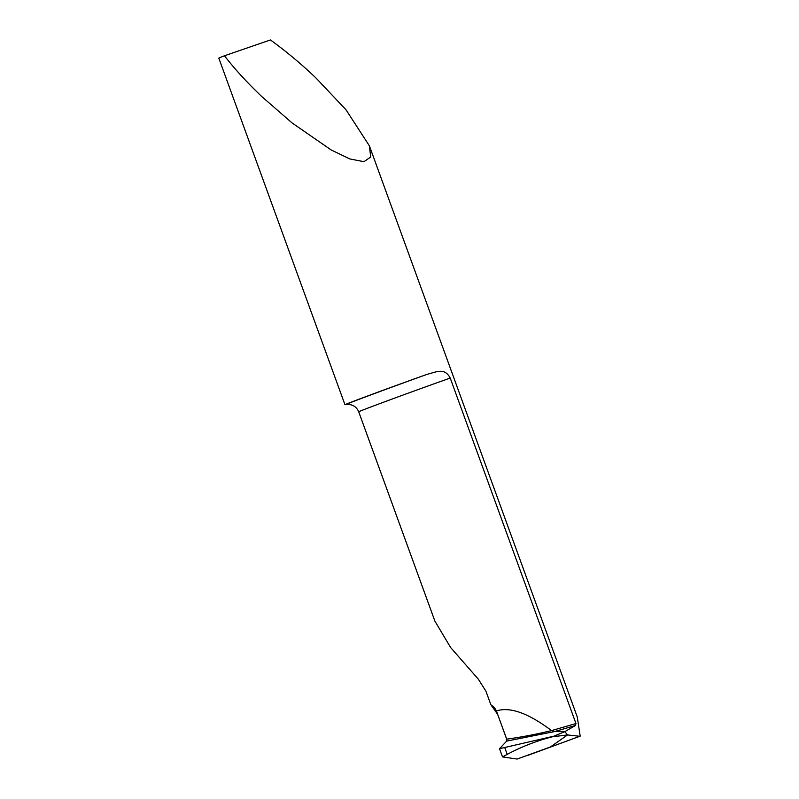 <?xml version="1.0" encoding="UTF-8"?>
<svg xmlns="http://www.w3.org/2000/svg" width="799" height="799" viewBox="0 0 799 799"><rect width="100%" height="100%" fill="white"/><g stroke="black" fill="none" stroke-linecap="round" stroke-linejoin="round"><path stroke-width="1.2" d="M224.489 55.77C234.417 68.724 246.791 82.267 261.603 96.389L292.025 122.896L331.195 149.972L349.902 158.961L363.954 161.688L370.696 157.013L369.398 145.857L346.027 109.823L315.745 77.753C300.883 63.64 285.772 51.046 270.432 39.95L224.489 55.77A55.75 0.579 -20 0 0 218.806 58.117L344.968 404.733A55.75 0.579 160 0 0 345.298 404.684L348.514 404.474C353.298 404.743 356.694 407.19 358.711 411.795L434.886 621.093L450.616 647.51L478.371 679.22L485.962 691.265L490.876 704.768A1117.162 573.682 -110.4 0 1 497.737 714.476M575.959 723.534L575.46 725.482L554.546 731.574L506.666 741.102L506.716 739.155L496.409 710.94L506.876 739.714L506.666 741.102L499.525 748.703L502.511 756.913L517.133 759.05L550.431 746.955L567.54 734.94L550.431 746.955L526.831 755.714L579.754 736.298L567.54 734.94L564.833 731.654L554.546 731.574L551.53 730.606C528.379 713.137 510.022 706.576 496.439 710.93L496.439 710.93C510.022 706.576 528.379 713.137 551.53 730.606L575.959 723.534L450.227 378.077C444.624 367.44 436.743 371.855 426.846 374.421A55.75 0.579 160 0 0 370.277 394.996A55.75 0.579 160 0 0 344.968 404.733M579.754 736.298A55.75 0.579 -20 0 1 580.194 736.149L577.238 716.873L369.398 145.857M506.716 739.155C521.427 737.127 536.369 734.271 551.53 730.606L554.546 731.574L564.833 731.654L575.46 725.482M526.931 755.714L580.194 736.149M490.876 704.768L494.431 707.534L496.409 710.94A1116.093 573.123 69.6 0 0 493.033 706.186M552.389 736.788L564.833 731.654L567.54 734.94L552.389 736.788C536.618 740.853 521.567 746.715 507.215 754.376L502.511 756.913L517.133 759.05M552.299 736.538L499.525 748.703L502.511 756.913M506.666 741.102L499.525 748.703M426.846 374.421A66.896 0.699 160 0 0 374.791 393.438A66.896 0.699 160 0 0 345.298 404.684M450.227 378.077A55.75 0.579 160 0 0 384.019 402.047A55.75 0.579 160 0 0 358.711 411.795M504.778 747.654L507.215 754.376"/></g></svg>
